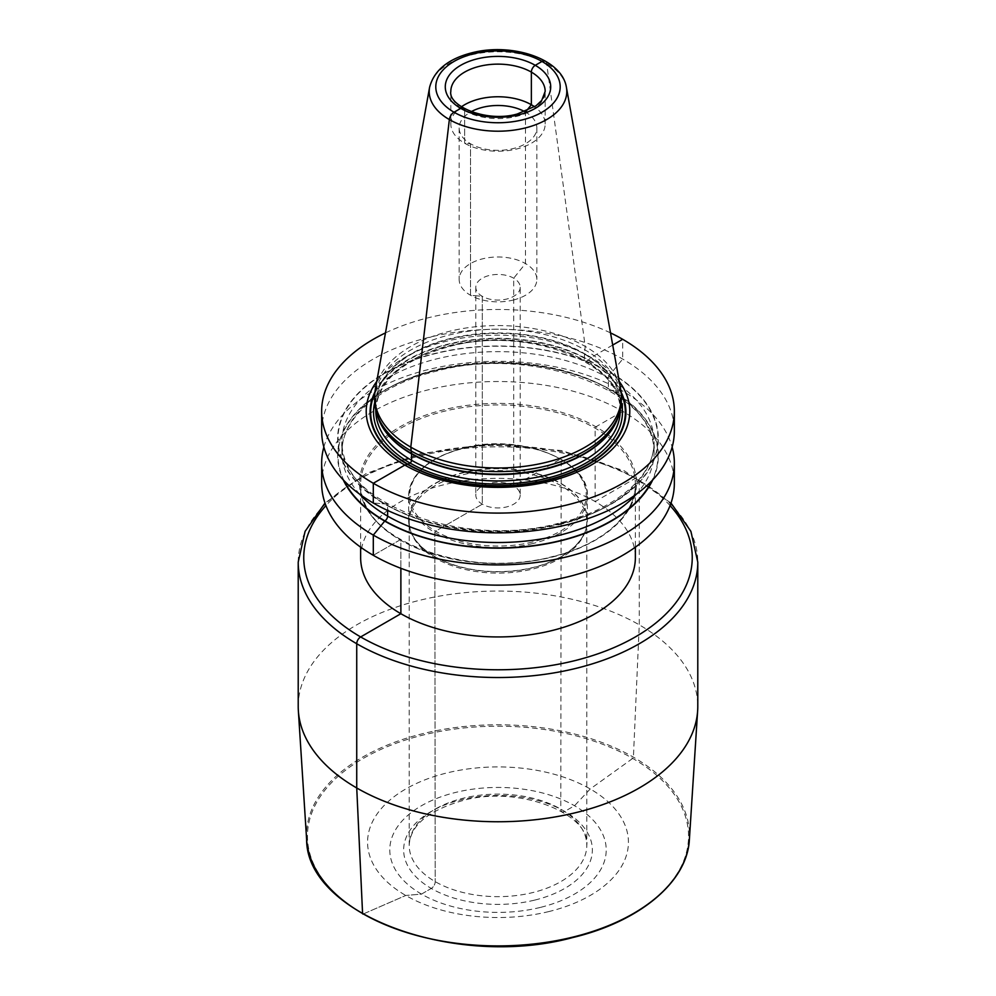 <?xml version="1.0" encoding="UTF-8"?>
<svg xmlns="http://www.w3.org/2000/svg" width="996" height="996" viewBox="0 0 996 996"><rect width="100%" height="100%" fill="white"/><g stroke="black" fill="none" stroke-linecap="round" stroke-linejoin="round"><path stroke-width="0.75" stroke-dasharray="4.98 3.74" d="M298.215 706.413A199.785 115.349 180 0 1 419.939 600.227A199.785 115.349 0 0 1 697.785 706.413M360.639 557.648A137.361 79.307 180 0 1 444.328 484.641A137.361 79.307 0 0 1 635.361 557.648M321.658 483.334A176.342 101.816 180 0 1 429.102 389.61A176.342 101.816 0 0 1 674.342 483.334M323.849 447.08A176.342 101.816 180 0 1 429.102 369.392A176.342 101.816 0 0 1 672.151 447.08M652.754 479.86A160.368 92.591 0 0 0 603.427 385.801A160.368 92.591 0 0 0 435.339 370.35A160.368 92.591 180 0 0 343.247 479.86M560.661 523.809A160.368 92.591 180 0 1 350.38 474.756A160.368 92.591 180 0 1 435.339 353.356A160.368 92.591 0 0 1 645.62 402.409A160.368 92.591 0 0 1 560.661 523.809M321.658 431.056A176.342 101.816 180 0 1 429.102 337.333A176.342 101.816 0 0 1 674.342 431.056M610.523 332.901A176.342 101.816 0 0 0 429.102 317.562A176.342 101.816 180 0 0 385.477 332.901M376.737 381.493A131.783 76.082 180 0 1 446.507 341.242A131.783 76.082 0 0 1 619.263 381.493M621.342 400.404A123.342 71.214 0 0 0 449.806 334.855A123.342 71.214 180 0 0 374.658 400.404M375.318 389.436A123.342 71.214 180 0 1 449.806 331.232A123.342 71.214 0 0 1 620.682 389.436M545.173 123.99L545.173 91.371A47.173 27.241 0 0 1 516.426 116.432A47.173 27.241 180 0 1 450.827 91.371L450.827 123.99A47.173 27.241 180 0 0 516.426 149.064A47.173 27.241 0 0 0 545.173 123.99A47.173 27.241 0 0 0 534.591 106.809M450.827 123.99A47.173 27.241 180 0 1 461.409 106.809M524.805 111.689A38.844 22.435 0 0 1 536.844 127.924A38.844 22.435 0 0 1 513.177 148.566A38.844 22.435 180 0 1 459.156 127.924A38.844 22.435 180 0 1 471.195 111.689M513.177 300.07A38.844 22.435 0 0 0 536.844 279.415A38.844 22.435 0 0 0 482.823 258.773A38.844 22.435 180 0 0 459.156 279.415A38.844 22.435 180 0 0 513.177 300.07M520.198 287.271A22.198 12.811 0 0 1 506.678 299.061A22.198 12.811 180 0 1 475.802 287.271A22.198 12.811 180 0 1 489.322 275.469A22.198 12.811 0 0 1 520.198 287.271L520.198 495.112A22.198 12.811 0 0 0 489.322 483.309A22.198 12.811 180 0 0 475.802 495.112A22.198 12.811 180 0 0 506.678 506.914A22.198 12.811 0 0 0 520.198 495.112M409.207 521.842A88.793 51.269 180 0 0 410.813 531.565A88.793 51.269 180 0 0 532.698 569.04A88.793 51.269 0 0 0 585.187 531.565A88.793 51.269 0 0 0 586.793 521.842A88.793 51.269 0 0 0 463.302 474.656A88.793 51.269 180 0 0 409.207 521.842L409.207 845.38A88.793 51.269 180 0 1 463.302 798.194A88.793 51.269 0 0 1 586.793 845.38C590.79 814.143 519.003 784.674 462.455 800.635C427.882 810.732 410.128 825.647 409.207 845.38A88.793 51.269 180 0 0 532.698 892.578A88.793 51.269 0 0 0 586.793 845.38L586.793 521.842M540.28 907.431A108.215 62.474 180 0 1 398.388 874.326A108.215 62.474 180 0 1 455.72 792.405A108.215 62.474 0 0 1 597.612 825.51A108.215 62.474 0 0 1 540.28 907.431M548.958 911.539A130.414 75.298 180 0 1 377.945 871.649A130.414 75.298 180 0 1 447.042 772.908A130.414 75.298 0 0 1 618.055 812.798A130.414 75.298 0 0 1 548.958 911.539M362.805 913.992A1.108 0.635 120 0 0 363.266 913.979L405.783 895.466L421.482 894.097L431.293 888.432A5.553 3.2 120 0 0 435.215 881.634L434.841 556.727A1.108 0.635 -60 0 1 434.816 556.515L434.816 532.499A1.108 0.635 -60 0 1 435.601 531.142L482.301 504.175L482.301 296.335L470.535 295.277L470.535 143.773L464.646 143.25L464.646 110.631A5.553 3.2 120 0 0 464.634 110.407A5.553 3.2 120 0 1 464.646 110.631L464.646 143.25L470.535 143.773L470.535 295.277L482.301 296.335L482.301 504.175L435.601 531.142A1.108 0.635 -60 0 0 434.816 532.499L434.816 556.515A1.108 0.635 -60 0 0 434.841 556.727L435.215 881.634A5.553 3.2 120 0 1 431.293 888.432L421.482 894.097L405.783 895.466L363.266 913.979A1.108 0.635 120 0 1 362.805 913.992M373.301 503.042L384.879 503.889A3.884 2.241 -60 0 1 387.631 505.482L387.631 510.462L387.631 505.482A3.884 2.241 -60 0 0 384.879 503.889L373.301 503.042M373.301 555.32L400.093 539.857A1.108 0.635 -60 0 1 400.878 540.318L400.878 568.305L400.878 540.318A1.108 0.635 -60 0 0 400.093 539.857L373.301 555.32M526.212 111.141L525.465 112.062L525.465 263.554L513.699 278.208L513.699 486.048L560.399 459.094A1.108 0.635 -60 0 1 561.184 459.542L561.184 483.558A1.108 0.635 -60 0 1 561.159 483.807L560.785 809.138A5.553 3.2 120 0 0 564.707 811.404L574.518 805.739L590.217 788.981L632.734 758.404A1.108 0.635 120 0 0 633.419 757.159L639.27 624.841L639.27 480.607A5.553 3.2 120 0 0 635.348 478.341L595.122 501.573L595.122 428.168A1.108 0.635 -60 0 1 595.907 426.798L622.699 411.336L622.699 391.117L611.121 390.27A3.884 2.241 -60 0 1 608.369 388.677L608.369 378.032A3.884 2.241 -60 0 1 611.121 373.276L622.699 359.07L622.699 339.287M612.714 345.052L591.188 357.477L588.449 359.905A2.216 1.282 -60 0 1 588.051 360.203L585.997 361.386A2.216 1.282 -60 0 1 584.428 360.477L584.428 354.128A2.216 1.282 -60 0 1 584.49 353.63L585.212 346.434L546.642 63.408A6.661 3.847 120 0 0 545.322 61.117M298.215 562.18A199.785 115.349 180 0 1 419.939 455.994A199.785 115.349 0 0 1 697.785 562.18M670.071 505.607A194.245 112.15 0 0 0 422.105 454.413A194.245 112.15 180 0 0 325.929 505.607M360.639 547.178L360.639 484.243C356.394 538.027 466.016 580.357 551.834 556.752C601.845 544.912 636.095 514.795 635.361 484.243A137.361 79.307 0 0 1 551.672 557.237A137.361 79.307 180 0 1 360.639 484.243A137.361 79.307 180 0 1 444.328 411.236A137.361 79.307 0 0 1 635.361 484.243L635.361 547.178M552.108 556.913A138.469 79.941 0 0 0 625.463 452.097A138.469 79.941 0 0 0 443.892 409.742A138.469 79.941 180 0 0 370.537 514.571A138.469 79.941 180 0 0 552.108 556.913M344.081 480.744A159.97 92.354 180 0 1 435.489 370.562A159.97 92.354 0 0 1 603.8 386.299A159.97 92.354 0 0 1 651.919 480.744M359.805 494.302A156.086 90.113 180 0 1 341.914 452.408A156.086 90.113 180 0 1 437.007 369.454A156.086 90.113 0 0 1 654.086 452.408C659.526 393.109 534.466 343.994 436.422 371.159C379.339 384.643 340.931 418.918 341.914 452.408L341.914 441.751A156.086 90.113 180 0 1 437.007 358.809A156.086 90.113 0 0 1 654.086 441.751L654.086 452.408A156.086 90.113 0 0 1 636.195 494.302M558.993 524.705A156.086 90.113 0 0 0 654.086 441.751C655.069 475.241 616.661 509.516 559.578 523C461.534 550.178 336.474 501.05 341.914 441.751A156.086 90.113 180 0 0 558.993 524.705M560.511 523.597A159.97 92.354 180 0 1 350.741 474.669A159.97 92.354 180 0 1 435.489 353.568A159.97 92.354 0 0 1 645.259 402.496A159.97 92.354 0 0 1 560.511 523.597M374.944 391.963A127.924 73.853 180 0 1 448.013 344.143A127.924 73.853 0 0 1 621.056 391.963M621.218 393.632A127.351 73.517 0 0 0 448.237 344.504A127.351 73.517 180 0 0 374.782 393.632M374.708 402.409A124.45 71.849 180 0 1 449.37 346.048A124.45 71.849 0 0 1 621.292 402.409M375.766 410.377A122.234 70.567 180 0 1 450.242 345.413A122.234 70.567 0 0 1 620.234 410.377C624.318 363.391 526.535 325.219 449.906 346.396C402.509 359.693 377.795 381.02 375.766 410.377M618.765 414.909A122.234 70.567 0 0 0 620.234 404.027A122.234 70.567 0 0 0 450.242 339.063A122.234 70.567 180 0 0 375.766 404.027L375.766 409.941M377.235 414.909A122.234 70.567 180 0 1 375.766 404.027L377.907 416.938A122.309 70.616 180 0 1 450.204 338.553A122.309 70.616 0 0 1 574.904 348.65A122.309 70.616 0 0 1 618.093 416.938L620.234 404.027L620.234 409.941M566.425 87.387A68.799 39.715 0 0 0 471.12 54.929A68.799 39.715 180 0 0 429.575 87.387M532.474 542.011A88.246 50.945 180 0 1 416.776 515.019A88.246 50.945 180 0 1 463.526 448.212A88.246 50.945 0 0 1 579.224 475.204A88.246 50.945 0 0 1 532.474 542.011M532.91 543.505A89.354 51.58 180 0 1 408.646 496.02A89.354 51.58 180 0 1 463.09 448.536A89.354 51.58 0 0 1 587.354 496.02C589.732 459.828 518.767 432.911 463.252 448.051C428.666 457.525 410.464 473.523 408.646 496.02L408.646 520.037A89.354 51.58 180 0 1 463.09 472.552A89.354 51.58 0 0 1 587.354 520.037A89.354 51.58 0 0 1 532.91 567.521A89.354 51.58 180 0 1 408.646 520.037L410.302 530.046A89.316 51.568 180 0 1 463.103 472.801A89.316 51.568 0 0 1 554.162 480.172A89.316 51.568 0 0 1 585.698 530.046L587.354 520.037L587.354 496.02A89.354 51.58 0 0 1 532.91 543.505M585.187 531.565L585.698 530.046A89.316 51.568 0 0 1 532.897 567.732A89.316 51.568 180 0 1 410.302 530.046L410.813 531.565M534.864 900.06A94.346 54.469 0 0 0 584.851 828.635A94.346 54.469 0 0 0 461.136 799.776A94.346 54.469 180 0 0 411.149 871.201A94.346 54.469 180 0 0 534.864 900.06M572.451 937.46A190.547 110.008 0 0 0 673.396 793.214A190.547 110.008 0 0 0 423.549 734.936A190.547 110.008 180 0 0 322.604 879.182A190.547 110.008 180 0 0 572.451 937.46M306.619 839.441A191.518 110.568 180 0 1 423.175 733.566A191.518 110.568 0 0 1 689.381 839.441M671.005 503.055L624.43 470.871L561.694 450.578L490.767 444.565L420.785 453.554L366.055 473.61L324.995 503.055M536.844 127.924L536.844 279.415M459.156 127.924L459.156 279.415M475.802 287.271L475.802 495.112"/><path stroke-width="1.49" d="M576.062 812.587A199.785 115.349 180 0 1 298.352 710.683A199.785 115.349 180 0 1 298.215 706.413L298.215 562.18A199.785 115.349 180 0 0 576.062 668.353A199.785 115.349 0 0 0 697.785 562.18L697.785 706.413A199.785 115.349 0 0 1 697.648 710.683A199.785 115.349 0 0 1 576.062 812.587M635.361 547.178L635.361 557.648A137.361 79.307 0 0 1 551.672 630.642A137.361 79.307 180 0 1 360.639 557.648L360.639 547.178M321.658 463.103A176.342 101.816 180 0 0 566.898 556.826A176.342 101.816 0 0 0 674.342 463.103L674.342 483.334A176.342 101.816 0 0 1 566.898 577.045A176.342 101.816 180 0 1 321.658 483.334L321.658 463.103A176.342 101.816 180 0 1 323.849 447.08M674.342 463.103A176.342 101.816 0 0 0 672.151 447.08M343.247 479.86A160.368 92.591 180 0 0 560.661 540.803A160.368 92.591 0 0 0 652.754 479.86M321.658 411.286A176.342 101.816 180 0 0 566.898 504.997A176.342 101.816 0 0 0 674.342 411.286L674.342 431.056A176.342 101.816 0 0 1 566.898 524.768A176.342 101.816 180 0 1 321.658 431.056L321.658 411.286A176.342 101.816 180 0 1 385.477 332.901M674.342 411.286A176.342 101.816 0 0 0 610.523 332.901M619.263 381.493A131.783 76.082 0 0 1 549.493 481.317A131.783 76.082 180 0 1 404.774 465.057A131.783 76.082 180 0 1 376.737 381.493M546.194 465.954A123.342 71.214 0 0 0 619.114 413.9A123.342 71.214 0 0 0 621.342 400.404L621.342 396.781A123.342 71.214 0 0 0 620.682 389.436L566.425 87.387C561.981 58.453 511.508 42.479 472.104 52.751C448.212 58.801 434.032 70.343 429.575 87.387L375.318 389.436A123.342 71.214 180 0 0 374.658 396.781L374.658 400.404A123.342 71.214 180 0 0 376.886 413.9A123.342 71.214 180 0 0 546.194 465.954M621.342 396.781A123.342 71.214 0 0 1 546.194 462.331A123.342 71.214 180 0 1 374.658 396.781M534.591 106.809A47.173 27.241 0 0 0 479.574 98.928A47.173 27.241 180 0 0 461.409 106.809M471.195 111.689A38.844 22.435 180 0 1 482.823 107.269A38.844 22.435 0 0 1 524.805 111.689M356.73 643.74L356.73 787.973L362.581 913.531A1.108 0.635 120 0 0 362.805 913.992A1.108 0.635 120 0 1 362.581 913.531L356.73 787.973L356.73 643.74A5.553 3.2 120 0 1 360.652 636.942A5.553 3.2 120 0 0 356.73 643.74M464.634 110.407A5.553 3.2 120 0 0 460.725 108.365L454.014 112.237A6.661 3.847 120 0 0 449.358 119.57L410.788 447.129L411.51 453.491A2.216 1.282 -60 0 1 411.572 453.927L411.572 460.276A2.216 1.282 -60 0 1 410.003 462.991L407.949 464.173A2.216 1.282 -60 0 1 407.551 464.348L404.812 465.082L373.301 483.272L373.301 503.042L373.301 483.272L404.812 465.082L407.551 464.348A2.216 1.282 -60 0 0 407.949 464.173L410.003 462.991A2.216 1.282 -60 0 0 411.572 460.276L411.572 453.927A2.216 1.282 -60 0 0 411.51 453.491L410.788 447.129L449.358 119.57A6.661 3.847 120 0 1 454.014 112.237L460.725 108.365A5.553 3.2 120 0 1 464.634 110.407M387.631 510.462L387.631 516.127A3.884 2.241 -60 0 1 384.879 520.883L373.301 535.089L373.301 555.32L373.301 535.089L384.879 520.883A3.884 2.241 -60 0 0 387.631 516.127L387.631 510.462M400.878 568.305L400.878 613.723L360.652 636.942L400.878 613.723L400.878 568.305M622.699 339.287L612.714 345.052M545.322 61.117A6.661 3.847 120 0 0 541.986 61.441L535.275 65.313A5.553 3.2 120 0 0 531.354 72.11L531.354 104.742L526.212 111.141M325.929 505.607A194.245 112.15 180 0 0 355.199 633.668A194.245 112.15 180 0 0 573.895 660.871A194.245 112.15 0 0 0 670.071 505.607M651.919 480.744A159.97 92.354 0 0 1 560.511 540.591A159.97 92.354 180 0 1 344.081 480.744M636.195 494.302A156.086 90.113 0 0 1 558.993 535.35A156.086 90.113 180 0 1 359.805 494.302M621.056 391.963A127.924 73.853 0 0 1 547.987 480.109A127.924 73.853 180 0 1 413.365 467.51A127.924 73.853 180 0 1 374.944 391.963M374.782 393.632A127.351 73.517 180 0 0 414.772 467.834A127.351 73.517 180 0 0 547.763 479.86A127.351 73.517 0 0 0 621.218 393.632M621.292 402.409A124.45 71.849 0 0 1 546.63 478.329A124.45 71.849 180 0 1 422.391 469.265A124.45 71.849 180 0 1 374.708 402.409M620.234 409.941L620.234 410.377A122.234 70.567 0 0 1 545.758 475.341A122.234 70.567 180 0 1 375.766 410.377L375.766 409.941M377.235 414.909A122.234 70.567 180 0 0 545.758 468.992A122.234 70.567 0 0 0 618.765 414.909M619.114 413.9L618.093 416.938A122.309 70.616 0 0 1 545.796 468.556A122.309 70.616 180 0 1 377.907 416.938L376.886 413.9M429.575 87.387A68.799 39.715 180 0 0 524.88 128.048A68.799 39.715 0 0 0 566.425 87.387M522.302 119.894A62.2 35.918 180 0 1 440.742 100.87A62.2 35.918 180 0 1 473.698 53.772A62.2 35.918 0 0 1 555.258 72.808A62.2 35.918 0 0 1 522.302 119.894M518.605 114.851A52.726 30.44 180 0 1 449.47 98.729A52.726 30.44 180 0 1 477.395 58.814A52.726 30.44 0 0 1 546.53 74.949A52.726 30.44 0 0 1 518.605 114.851M450.827 91.371A47.173 27.241 180 0 1 479.574 66.296A47.173 27.241 0 0 1 545.173 91.371L541.712 100.447L536.047 105.788L517.285 113.992C486.534 122.919 447.889 105.862 450.827 91.371M689.381 839.441A191.518 110.568 0 0 1 572.825 937.124A191.518 110.568 180 0 1 306.619 839.441C306.457 914.664 456.068 969.307 572.663 937.56C639.843 921.599 687.427 881.858 689.381 839.441L697.648 710.683M697.785 562.18L690.9 531.354L671.005 503.055M324.995 503.055L305.1 531.354L298.215 562.18M306.619 839.441L298.352 710.683"/></g></svg>

